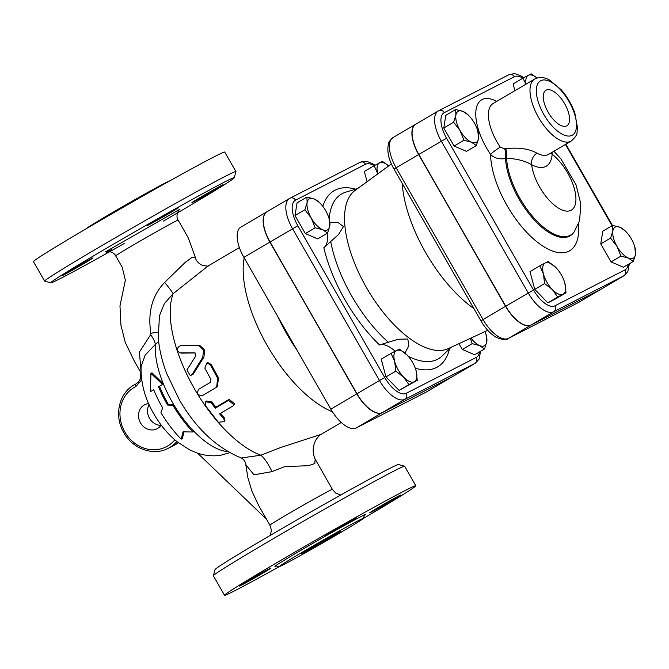 <?xml version="1.0" encoding="UTF-8"?>
<svg xmlns="http://www.w3.org/2000/svg" width="669" height="669" viewBox="0 0 669 669"><rect width="100%" height="100%" fill="white"/><g stroke="black" fill="none" stroke-linecap="round" stroke-linejoin="round"><path stroke-width="1" d="M332.426 489.457C333.839 487.408 267.424 525.391 269.925 525.249L271.371 529.973L270.493 535.25M269.925 525.24L258.778 505.722L252.004 491.355L247.898 477.817L245.807 464.687L253.994 474.814L271.974 471.637L284.659 466.628L308.409 465.691L314.815 463.542L315.149 459.126L332.434 489.449L335.729 493.07L340.764 495.01M404.594 466.201L398.456 464.537A105.719 2.475 150.2 0 0 305.549 514.963A105.719 2.475 150.2 0 0 215.033 569.578L213.369 575.716A110.209 2.576 -29.8 0 1 307.732 518.776A110.209 2.576 -29.8 0 1 404.594 466.201A110.209 2.576 -29.8 0 1 404.653 466.234L415.825 485.753A110.209 2.576 150.2 0 0 318.904 538.286A110.209 2.576 150.2 0 0 224.541 595.293A110.209 2.576 150.2 0 0 235.321 590.459A110.209 2.576 150.2 0 0 279.55 566.467M266.404 519.102L197.589 453.164M537.015 78.014A17.996 8.087 59.5 0 0 528.343 75.296L531.261 73.891L537.031 78.005M525.918 84.202L522.949 78.156L528.343 75.296A17.996 8.087 59.5 0 0 526.085 84.11M477.783 130.856L478.578 138.491A17.996 8.087 59.5 0 0 477.783 130.856A17.996 8.087 59.5 0 0 474.438 123.121A17.996 8.087 59.5 0 0 468.827 115.628A17.996 8.087 59.5 0 0 463.09 111.447L468.041 114.834M455.89 115.143L455.673 109.515L463.09 111.447A17.996 8.087 59.5 0 0 455.89 115.143A17.996 8.087 59.5 0 0 460.029 130.505L453.632 122.226L455.89 115.143M476.32 145.566L471.377 142.179A17.996 8.087 59.5 0 0 478.578 138.491L476.32 145.566L466.477 151.361L454.109 146.043L443.781 128.022L453.632 122.226M463.952 140.247L460.029 130.505A17.996 8.087 59.5 0 0 471.377 142.179L463.952 140.247L454.109 146.043M543.445 273.981L539.816 265.844L545.218 262.984A17.996 8.087 59.5 0 0 543.445 273.981A17.996 8.087 59.5 0 0 552.385 289.593L544.599 283.581L543.445 273.981M555.747 267.399L555.747 267.399A17.996 8.087 59.5 0 0 545.218 262.984L548.137 261.579L555.922 267.583A17.996 8.087 59.5 0 0 555.747 267.399L555.922 267.583A17.996 8.087 59.5 0 1 564.711 282.636L564.862 283.196A17.996 8.087 59.5 0 0 564.711 282.636L564.711 282.636M563.097 294.201L557.695 297.061L552.385 289.593A17.996 8.087 59.5 0 0 563.097 294.201A17.996 8.087 59.5 0 0 564.862 283.196L566.016 292.796L563.097 294.201M514.913 90.683L513.098 83.951L522.949 78.156M443.781 128.022L445.83 115.311L455.673 109.515M566.016 292.796L556.173 298.591L547.852 302.856L557.695 297.061M547.852 302.856L534.757 289.376L544.599 283.581M534.757 289.376L529.973 271.631L539.816 265.844M628.342 258.05L620.924 256.118L617.002 246.376A17.996 8.087 59.5 0 0 628.342 258.05A17.996 8.087 59.5 0 0 635.55 254.354L633.292 261.437L628.342 258.05M610.605 238.089L612.863 231.014A17.996 8.087 59.5 0 0 617.002 246.376L610.605 238.089L600.754 243.884L602.802 231.181L612.645 225.386L620.063 227.318A17.996 8.087 59.5 0 0 612.863 231.014L612.645 225.386M634.756 246.727L635.55 254.354A17.996 8.087 59.5 0 0 634.756 246.727A17.996 8.087 59.5 0 0 631.411 238.992A17.996 8.087 59.5 0 0 625.791 231.499A17.996 8.087 59.5 0 0 620.063 227.318L625.013 230.705M620.924 256.118L611.081 261.913L623.441 267.232L633.292 261.437M611.081 261.913L600.754 243.884M388.697 165.937A17.996 8.087 59.5 0 0 379.582 162.835A17.996 8.087 59.5 0 0 377.809 173.84L377.809 173.84A17.996 8.087 59.5 0 0 377.818 173.865L374.18 165.695L382.501 161.43L388.706 165.929M329.023 218.395L329.817 226.03A17.996 8.087 59.5 0 0 329.023 218.395A17.996 8.087 59.5 0 0 325.678 210.66A17.996 8.087 59.5 0 0 320.058 203.167A17.996 8.087 59.5 0 0 314.33 198.986L319.272 202.373M307.121 202.682L306.912 197.054L314.33 198.986A17.996 8.087 59.5 0 0 307.121 202.682A17.996 8.087 59.5 0 0 311.261 218.044L304.863 209.765L307.121 202.682M327.551 233.105L322.609 229.718A17.996 8.087 59.5 0 0 329.817 226.03L327.551 233.105L317.708 238.9L305.34 233.581L295.021 215.56L304.863 209.765M315.191 227.786L311.261 218.044A17.996 8.087 59.5 0 0 322.609 229.718L315.191 227.786L305.34 233.581M394.685 361.519L391.056 353.383L396.449 350.514A17.996 8.087 59.5 0 0 394.685 361.519A17.996 8.087 59.5 0 0 403.624 377.132L395.839 371.119L394.685 361.519M406.978 354.938L406.978 354.938A17.996 8.087 59.5 0 0 396.449 350.514L399.376 349.118L407.162 355.122A17.996 8.087 59.5 0 0 406.978 354.938L407.162 355.122A17.996 8.087 59.5 0 1 415.942 370.174L416.101 370.735A17.996 8.087 59.5 0 0 415.942 370.174L415.942 370.174M414.328 381.74L408.935 384.6L403.624 377.132A17.996 8.087 59.5 0 0 414.328 381.74A17.996 8.087 59.5 0 0 416.101 370.735L417.255 380.335L414.328 381.74M367.08 181.684L364.337 171.49L374.18 165.695M295.021 215.56L297.061 202.849L306.912 197.054M417.255 380.335L399.092 390.395L408.935 384.6M399.092 390.395L385.988 376.915L395.839 371.119M385.988 376.915L381.205 359.169L391.056 353.383M452.587 376.58L426.613 391.858A28.357 12.744 -120.5 0 1 426.32 392.026L356.268 427.926A28.357 12.744 -120.5 0 1 330.821 409.144L243.901 257.373A28.357 12.744 -120.5 0 1 240.873 227.109L266.847 211.822A28.357 12.744 59.5 0 0 269.883 242.086L356.803 393.857A28.357 12.744 59.5 0 0 382.25 412.639L452.294 376.739A28.357 12.744 59.5 0 0 452.587 376.58A28.357 12.744 59.5 0 0 452.679 376.522M470.976 338.079A17.996 8.087 59.5 0 0 479.581 345.589L472.163 343.657L470.382 338.355M485.995 334.266L486.781 341.892L484.523 348.975L479.581 345.589A17.996 8.087 59.5 0 0 486.781 341.892A17.996 8.087 59.5 0 0 485.995 334.266A17.996 8.087 59.5 0 0 485.058 331.548M472.163 343.657L462.312 349.452L474.681 354.771L484.523 348.975M462.312 349.452L458.984 343.64M531.186 325L553.698 311.754L623.751 275.845A28.357 12.744 59.5 0 0 624.043 275.687L601.531 288.933A28.357 12.744 -120.5 0 1 601.239 289.1L531.186 325A28.357 12.744 -120.5 0 1 505.739 306.218L418.819 154.447A28.357 12.744 -120.5 0 1 415.792 124.183L438.304 110.929A28.357 12.744 59.5 0 0 441.331 141.192L528.251 292.972A28.357 12.744 59.5 0 0 553.698 311.754A4.499 4.014 -117.1 0 0 554.927 305.817A23.867 10.721 -120.5 0 1 533.519 290.012L505.739 306.218M566.651 125.889A20.605 9.257 -120.5 0 1 548.388 112.618A20.605 9.257 -120.5 0 1 545.845 90.332A20.605 9.257 -120.5 0 1 564.393 103.319A20.605 9.257 -120.5 0 1 566.743 125.847A20.605 9.257 -120.5 0 1 566.651 125.889M500.278 147.172A35.992 16.173 -120.5 0 1 493.137 103.494L534.707 79.034A35.992 16.173 59.5 0 0 538.779 117.844A35.992 16.173 59.5 0 0 570.833 141.276A35.992 16.173 59.5 0 0 571.209 141.067L548.689 154.322A35.992 16.173 -120.5 0 1 536.973 153.193A8.998 6.489 117.9 0 0 531.671 164.741A44.982 20.212 59.5 0 0 552.142 154.246A34.855 15.663 -120.5 0 1 575.833 196.719A34.855 15.663 -120.5 0 1 556.34 206.704A34.855 15.663 -120.5 0 1 531.671 164.741C524.772 160.752 516.418 158.628 506.617 158.352A55.995 25.163 59.5 0 0 534.957 219.072A55.995 25.163 59.5 0 0 574.178 231.875L573.584 232.67A56.38 25.33 -120.5 0 1 534.038 219.725A56.38 25.33 -120.5 0 1 505.547 158.52A8.998 2.994 82.2 0 0 504.752 148.886L500.278 147.172A8.998 1.179 -34.3 0 0 490.578 154.414C494.332 158.185 499.325 159.548 505.547 158.52L506.617 158.352A8.998 2.969 82 0 0 505.772 148.669L504.752 148.886M536.973 153.193C529.112 148.769 518.718 147.264 505.772 148.669M552.101 152.315L552.142 154.246A8.998 6.732 4.1 0 1 551.03 152.942M415.7 124.233A28.357 12.744 59.5 0 0 415.616 124.283A28.357 12.744 59.5 0 0 418.643 154.547L505.563 306.318A28.357 12.744 59.5 0 0 531.01 325.101L601.063 289.2A28.357 12.744 59.5 0 0 601.356 289.041A28.357 12.744 59.5 0 0 601.439 288.983M356.978 393.757L379.49 380.51A28.357 12.744 59.5 0 0 404.937 399.293L474.982 363.384A28.357 12.744 59.5 0 0 475.274 363.225L452.762 376.471A28.357 12.744 -120.5 0 1 452.47 376.639L382.417 412.539A28.357 12.744 -120.5 0 1 356.978 393.757L270.05 241.986A28.357 12.744 -120.5 0 1 267.023 211.722L289.535 198.467A28.357 12.744 59.5 0 0 292.562 228.731L379.49 380.51L384.75 377.55L297.83 225.771L270.05 241.986M327.082 233.381A31.493 14.149 -120.5 0 1 323.821 247.714A102.165 45.91 59.5 0 0 379.515 344.97A31.493 14.149 -120.5 0 1 395.136 351.2M329.968 222.534L338.221 222.601L343.473 226.565L338.481 234.576L323.821 247.714M379.515 344.97L398.339 339.225L407.806 339.007L408.868 345.722L404.971 353.081M391.415 163.955L355.072 190.431A91.879 41.286 59.5 0 0 367.607 289.56A91.879 41.286 59.5 0 0 448.171 348.649L487.734 330.302M402.245 183.457A98.92 44.447 59.5 0 0 473.92 308.601M332.409 411.769A101.22 45.475 -120.5 0 1 267.282 345.622A101.22 45.475 -120.5 0 1 244.168 257.841M241.258 457.997C216.555 447.762 195.95 428.411 179.434 399.928L166.999 374.23C162.115 361.67 159.197 349.402 158.252 337.419L159.481 315.659L164.348 303.584L173.137 293.674L208 266.036M321.003 434.424L281.164 447.318L260.801 455.221A22.495 6.163 -114.4 0 1 271.974 471.637M341.274 422.49L320.819 434.532C320.05 434.716 318.519 436.33 316.22 439.374C312.574 445.964 312.214 452.553 315.149 459.126M198.894 345.555L200.173 345.781L204.722 350.146L203.911 357.179L193.274 374.088L190.331 375.685L192.237 374.297L202.782 357.204L203.543 350.021L198.894 345.555L180.496 345.622C176.474 348.064 176.307 350.472 179.994 352.856L194.135 352.797M195.131 352.931L181.24 353.14M220.511 413.3A101.22 45.475 59.5 0 0 224.24 417.774L224.935 420.383L224.583 421.654L218.32 422.231L205.634 405.891L205.676 401.801L211.178 402.629L215.217 408.207L228.555 400.363L234.033 404.778L232.929 405.991L219.591 413.843L223.864 418.97L224.583 421.654M205.676 401.801L206.37 401.032L211.839 401.785A101.22 45.475 59.5 0 0 215.794 407.245L229.124 399.393L234.526 403.666L234.033 404.778M199.579 388.748L210.467 382.342M206.964 362.882L208.042 362.715L211.387 364.638A101.22 45.475 59.5 0 0 218.487 377.625L217.45 386.49L216.656 387.15L217.617 378.144L210.359 364.864L206.964 362.882L204.823 368.126L210.919 379.415L210.342 382.425L198.743 389.249C196.418 393.464 197.698 395.555 202.573 395.521L216.656 387.15M192.99 431.99L194.052 431.463A71.976 32.338 -120.5 0 1 173.898 404.904L172.97 405.364L167.534 405.046A73.833 33.174 -120.5 0 1 158.553 386.749L163.403 383.956A71.976 32.338 -120.5 0 1 163.328 383.78L162.35 384.232L150.935 373.377L150.425 391.649L153.686 389.667A72.21 32.447 59.5 0 0 162.651 407.973L160.92 412.664A70.069 31.485 59.5 0 0 181.207 439.157L183.047 431.856L192.99 431.99A74.226 33.35 -120.5 0 1 172.97 405.364M168.446 404.578L173.898 404.904A71.976 32.338 -120.5 0 1 163.403 383.956L159.498 386.264A71.566 32.154 59.5 0 0 168.446 404.578L167.534 405.046M158.553 386.749L159.498 386.264M181.207 439.157L182.386 438.555L184.067 431.338M150.935 373.377L152.005 372.834L163.328 383.78A71.976 32.338 -120.5 0 1 155.375 344.418L158.628 341.474M150.425 391.649L153.719 389.743M194.328 352.839L193.943 352.789C195.691 353.265 196.193 354.486 195.44 356.46L186.969 369.882L190.331 375.685M215.794 407.245L215.217 408.207M208.736 265.643C208.661 266.404 206.244 266.187 201.503 264.983C197.899 262.8 195.866 260.316 195.398 257.515L192.379 257.147L185.338 262.273L164.666 282.418C152.198 295.355 147.598 312.314 150.86 333.287L150.625 334.642L139.428 352.061L140.983 371.103M124.183 243.541A105.719 2.475 -29.8 0 1 61.105 278.162A105.719 2.475 -29.8 0 1 50.819 282.836A105.719 2.475 -29.8 0 1 141.268 228.121A105.719 2.475 -29.8 0 1 234.242 177.795A105.719 2.475 -29.8 0 1 163.219 221.188M70.237 270.552A17.996 0.418 -29.8 0 1 93.058 257.916A17.996 0.418 -29.8 0 1 84.645 263.168A17.996 0.418 -29.8 0 1 61.832 275.804A17.996 0.418 -29.8 0 1 70.237 270.552M176.9 208.335A17.996 0.418 -29.8 0 1 178.656 207.549A17.996 0.418 -29.8 0 1 166.849 214.782A17.996 0.418 -29.8 0 1 149.187 224.642A17.996 0.418 -29.8 0 1 147.431 225.436A17.996 0.418 -29.8 0 1 159.23 218.203A17.996 0.418 -29.8 0 1 176.9 208.335M214.757 189.979A17.996 0.418 -29.8 0 1 191.944 202.615A17.996 0.418 -29.8 0 1 200.349 197.363A17.996 0.418 -29.8 0 1 223.17 184.728A17.996 0.418 -29.8 0 1 214.757 189.979M109.331 251.552A17.996 0.418 -29.8 0 1 108.102 252.196A17.996 0.418 -29.8 0 1 106.346 252.982A17.996 0.418 -29.8 0 1 111.531 249.646M224.541 595.293L213.369 575.783A110.209 2.576 -29.8 0 1 213.369 575.716M363.125 518.6A110.209 2.576 150.2 0 0 415.825 485.753M338.623 532.281A22.495 0.527 -29.8 0 1 340.822 531.295A22.495 0.527 -29.8 0 1 321.563 542.927A22.495 0.527 -29.8 0 1 301.786 553.648A22.495 0.527 -29.8 0 1 316.537 544.608A22.495 0.527 -29.8 0 1 338.623 532.281M284.158 564.335A48.243 1.129 150.2 0 0 331.247 538.043A48.243 1.129 150.2 0 0 363.175 518.508A48.243 1.129 150.2 0 0 320.744 541.497A48.243 1.129 150.2 0 0 279.45 566.459A48.243 1.129 150.2 0 0 284.158 564.335M378.035 507.62A17.996 0.418 -29.8 0 1 400.856 494.985A17.996 0.418 -29.8 0 1 385.453 504.292A17.996 0.418 -29.8 0 1 369.623 512.872A17.996 0.418 -29.8 0 1 378.035 507.62M326.873 534.899A17.996 0.418 -29.8 0 1 325.117 535.685A17.996 0.418 -29.8 0 1 340.521 526.378A17.996 0.418 -29.8 0 1 356.343 517.806A17.996 0.418 -29.8 0 1 344.535 525.031A17.996 0.418 -29.8 0 1 326.873 534.899M262.332 573.425A17.996 0.418 -29.8 0 1 239.51 586.061A17.996 0.418 -29.8 0 1 254.922 576.753A17.996 0.418 -29.8 0 1 270.744 568.173A17.996 0.418 -29.8 0 1 262.332 573.425M234.242 177.795L235.906 171.657A110.209 2.576 150.2 0 0 235.906 171.59A110.209 2.576 150.2 0 0 138.985 224.123A110.209 2.576 150.2 0 0 44.622 281.139A110.209 2.576 150.2 0 0 44.681 281.172L50.819 282.836M235.906 171.59L224.725 152.08A110.209 2.576 150.2 0 0 127.812 204.614A110.209 2.576 150.2 0 0 33.45 261.621L44.622 281.139M169.725 180.906A48.243 1.129 150.2 0 0 127.411 203.92A48.243 1.129 150.2 0 0 86.15 228.773M164.666 282.418A12.368 0.661 51.2 0 1 173.137 293.674A101.22 45.475 -120.5 0 0 191.769 383.981A101.22 45.475 -120.5 0 0 260.801 455.221L241.258 457.989M149.095 404.628A13.497 12.05 -117.1 0 0 149.471 418.25A13.497 12.05 -117.1 0 0 160.953 425.35M174.835 439.859A33.743 30.13 62.9 0 1 127.16 435.552A33.743 30.13 62.9 0 1 135.849 386.54A2.25 1.012 -116.2 0 1 135.748 384.065A35.992 32.137 -117.1 0 0 135.347 384.274C119.425 391.875 113.705 414.788 123.263 431.672C131.785 448.539 153.101 456.567 168.178 448.322A35.992 32.137 -117.1 0 0 176.833 441.54M135.849 386.54L141.686 379.85M150.625 334.642C153.31 338.414 154.899 341.667 155.375 344.401L145.131 355.13L141.075 366.562C140.657 383.136 145.073 399.176 154.296 414.688C160.518 425.359 168.12 434.382 177.109 441.757L189.703 449.911L196.97 452.955C204.438 455.556 212.173 456.375 220.185 455.422L229.643 452.687M161.162 425.041A13.497 12.05 62.9 0 1 157.566 428.469A13.497 12.05 62.9 0 1 157.014 428.77A13.497 12.05 62.9 0 1 140.139 422.256A13.497 12.05 62.9 0 1 144.705 404.745A13.497 12.05 62.9 0 1 148.643 403.599M150.86 333.287A12.368 1.764 166.8 0 1 158.018 332.418M227.744 451.6A71.976 32.338 -120.5 0 1 194.052 431.463M277.735 316.445A106.881 48.026 59.5 0 0 297.27 350.564M533.519 290.012L446.599 138.232L418.819 154.447M601.239 289.1L623.751 275.845A4.499 4.014 -117.1 0 0 624.98 269.908L554.927 305.817M446.599 138.232A23.867 10.721 -120.5 0 1 444.291 112.635A4.499 4.014 -117.1 0 0 438.78 110.669A4.499 4.014 -117.1 0 0 438.596 110.77A28.357 12.744 59.5 0 0 438.304 110.929L508.825 74.761A4.499 4.014 -117.1 0 0 508.641 74.869M628.208 264.431A23.867 10.721 -120.5 0 1 624.98 269.908M444.291 112.635L514.344 76.726A4.499 4.014 -117.1 0 0 508.825 74.761L513.784 73.707L515.749 73.933L520.917 75.898L523.752 77.729M565.481 144.437L612.043 225.746M514.344 76.726A23.867 10.721 -120.5 0 1 522.89 78.189M496.666 101.42A44.982 20.212 59.5 0 0 475.952 110.519A44.982 20.212 59.5 0 0 490.578 154.414A69.066 31.033 59.5 0 0 537.19 242.011A69.066 31.033 59.5 0 0 578.493 224.098M572.062 135.33A31.493 14.149 -120.5 0 1 537.675 99.949A31.493 14.149 -120.5 0 1 559.518 88.76A31.493 14.149 -120.5 0 1 572.062 135.33M394.024 169.106L396.132 167.794A28.357 12.744 -120.5 0 1 393.104 137.53C389.826 140.507 388.313 142.472 388.564 143.434C386.707 150.86 388.53 159.423 394.024 169.106L480.952 320.877L483.051 319.573L396.132 167.794L418.643 154.547M601.063 289.2L578.551 302.447L508.499 338.355A4.499 4.014 62.9 0 1 508.315 338.455L578.844 302.288A28.357 12.744 -120.5 0 1 578.551 302.447A4.499 4.014 62.9 0 1 578.367 302.547A4.499 4.014 62.9 0 1 578.175 302.639M531.01 325.101L508.499 338.355A28.357 12.744 -120.5 0 1 483.051 319.573L505.563 306.318M382.417 412.539L404.937 399.293A4.499 4.014 -117.1 0 0 406.167 393.355A23.867 10.721 -120.5 0 1 384.75 377.55M297.83 225.771A23.867 10.721 -120.5 0 1 295.531 200.173A4.499 4.014 -117.1 0 0 290.012 198.208A4.499 4.014 -117.1 0 0 289.828 198.308A28.357 12.744 59.5 0 0 289.535 198.467L360.064 162.299A4.499 4.014 -117.1 0 0 359.88 162.408M452.47 376.639L474.982 363.384A4.499 4.014 -117.1 0 0 476.211 357.447L406.167 393.355M295.531 200.173L365.575 164.265A4.499 4.014 -117.1 0 0 360.064 162.299L365.04 161.246L367.022 161.48L372.181 163.445L374.983 165.268M479.439 351.969A23.867 10.721 -120.5 0 1 476.211 357.447M365.575 164.265A23.867 10.721 -120.5 0 1 374.122 165.728M355.649 189.168A102.165 45.91 59.5 0 0 322.851 206.395M415.298 368.218A102.165 45.91 59.5 0 0 449.551 348.766M451.048 347.32L442.167 355.925A95.575 42.941 -120.5 0 1 437.459 359.303A95.575 42.941 -120.5 0 1 408.174 356.217M329.181 218.955A95.575 42.941 -120.5 0 1 345.798 192.154L357.631 188.566M388.572 342.469A95.575 42.941 -120.5 0 1 330.695 241.425M193.274 374.088L192.237 374.297M203.911 357.179L202.782 357.204M224.24 417.774L223.864 418.97M229.124 399.393L228.555 400.363M211.839 401.785L211.178 402.629M218.487 377.625L217.617 378.144M211.387 364.638L210.359 364.864M107.86 250.649L108.579 250.281M179.794 209.288L105.526 251.812M141.042 372.909L134.561 361.603L125.254 342.436L120.938 325.176L119.977 305.867L125.354 280.244L122.226 267.282L115.737 255.959C113.253 256.127 179.568 218.153 178.197 220.185C175.78 217.132 177.369 211.078 180.061 209.054M364.304 515.582A52.14 1.221 150.2 0 0 360.332 516.894A52.14 1.221 150.2 0 0 304.027 548.455A52.14 1.221 150.2 0 0 276.347 565.957M178.447 442.811A35.992 32.137 62.9 0 1 175.378 444.626L178.447 442.811M452.294 376.739L426.32 392.026M382.25 412.639L356.268 427.926M269.883 242.086L243.901 257.373M356.803 393.857L330.821 409.144M468.827 115.628L467.899 114.692M625.791 231.499L624.871 230.562M320.058 203.167L319.13 202.23M629.378 263.745L627.823 271.606L624.043 275.687M565.89 144.195L612.453 225.495M571.209 141.067C579.145 133.892 576.302 132.78 577.539 127.921L574.838 113.053C571.752 104.423 567.203 96.637 561.166 89.705L549.4 79.954C544.148 77.035 539.247 76.726 534.707 79.034M553.899 151.253L560.814 158.754L575.95 184.627L580.809 203.777L579.588 220.829L574.178 231.875M480.952 320.877C485.318 328.404 490.402 333.881 496.197 337.31C502.678 339.927 506.717 340.312 508.315 338.455M601.356 289.041L578.844 302.288M480.61 351.284L479.054 359.144L475.274 363.225M415.616 124.283L393.104 137.53M239.393 247.563L207.984 266.045M115.745 255.959C114.391 252.322 108.219 250.641 105.184 251.929L105.192 251.929M195.398 257.515L188.265 237.855L178.197 220.185M364.48 515.414L363.175 518.508M279.45 566.459L276.121 566.024M245.807 464.696C246.309 462.906 243.106 458.533 241.225 457.981M135.941 383.964L138.291 382.183L140.373 378.88L140.875 372.616M168.178 448.322L175.378 444.626M135.347 384.274L135.983 383.939"/></g></svg>
